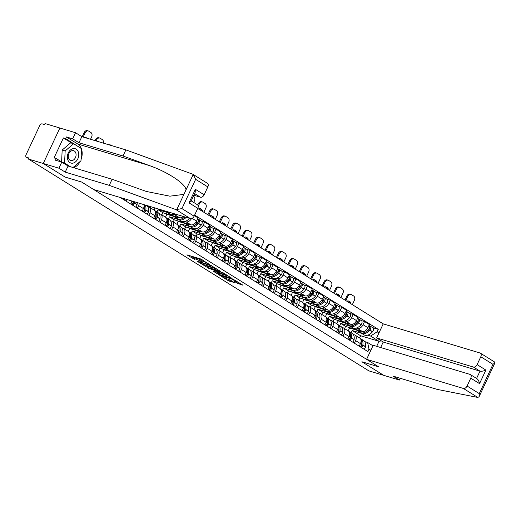 <?xml version="1.0" encoding="UTF-8"?>
<svg xmlns="http://www.w3.org/2000/svg" width="521" height="521" viewBox="0 0 521 521"><rect width="100%" height="100%" fill="white"/><g stroke="black" fill="none" stroke-linecap="round" stroke-linejoin="round"><path stroke-width="0.78" d="M209.475 264.447L200.396 258.865L186.909 254.867L194.874 259.569A3.621 0.475 -154.9 0 1 193.936 258.742A3.621 0.475 -154.9 0 1 194.919 258.846L196.013 259.178A3.621 0.475 -154.9 0 1 200.657 261.314L202.662 262.395L201.686 261.62A3.621 0.475 -154.9 0 1 200.748 260.793A3.621 0.475 -154.9 0 1 201.731 260.897L202.825 261.223A3.621 0.475 -154.9 0 1 207.469 263.359L209.475 264.447M237.543 283.404L242.994 285.215L232.776 279.009L219.282 275.01L228.055 280.545L234.281 282.59L230.36 280.077L226.694 278.742A3.028 0.397 -154.9 0 1 223.626 277.426A3.028 0.397 -154.9 0 1 222.031 276.26A3.028 0.397 -154.9 0 1 222.845 276.351L231.526 278.963A3.028 0.397 -154.9 0 1 234.587 280.278A3.028 0.397 -154.9 0 1 236.189 281.438A3.028 0.397 -154.9 0 1 235.375 281.353L233.616 280.884L237.543 283.404L238.025 282.369L239.751 283.118M193.063 174.379L207.423 183.314A3.458 2.292 121.9 0 1 207.833 186.922L195.642 179.335L193.219 174.483L192.601 174.151L125.867 149.898L81.836 136.652L75.538 132.731L59.869 128.016L43.25 163.49L65.073 177.068L81.712 182.076L378.533 366.764L361.893 361.756L383.71 375.335L368.861 370.867L28.401 159.022L28.889 157.993L26.571 157.296L28.616 158.566M28.603 158.599L26.324 157.186A2.305 1.53 -58.1 0 1 26.05 154.776L39.759 125.509A2.305 1.53 -58.1 0 1 42.221 123.887L44.532 124.584L45.021 123.549L59.869 128.016L43.25 163.49L28.401 159.022M220.337 271.278L210.425 265.104L196.931 261.106L207.156 267.306L220.422 271.096M223.047 272.724L231.819 278.26L218.332 274.261L212.959 271.076L218.918 272.75L216.215 270.992L207.977 268.002L223.047 272.724M473.413 367.051A3.458 2.292 -58.1 0 0 477.106 364.622L485.891 370.086C483.547 371.089 481.586 371.447 480.004 371.147L473.413 367.051L376.624 337.927L383.215 323.867L197.746 208.459M126.72 199.452L125.965 201.06M130.797 204.069L132.008 201.49A5.301 3.517 -58.1 0 0 132.178 201.093M139.244 203.216A5.301 3.517 121.9 0 1 138.599 205.593L137.388 208.172M142.22 211.174L143.431 208.595A5.301 3.517 -58.1 0 0 143.92 204.629M147.664 206.563L148.817 206.909A5.301 3.517 121.9 0 1 149.384 207.163A5.301 3.517 121.9 0 1 150.015 212.698L148.811 215.277M153.643 218.286L154.848 215.707A5.301 3.517 -58.1 0 0 154.216 210.171L149.384 207.163M159.087 213.669L160.234 214.014A5.301 3.517 121.9 0 1 160.807 214.274A5.301 3.517 121.9 0 1 161.438 219.803L160.234 222.382M165.066 225.391L166.271 222.812A5.301 3.517 -58.1 0 0 165.639 217.277L160.807 214.274M150.406 207.801L150.908 206.726M170.504 220.774L171.656 221.119A5.301 3.517 121.9 0 1 172.23 221.379A5.301 3.517 121.9 0 1 172.861 226.915L171.656 229.494M167.456 212.542L158.019 209.702L156.964 211.962M176.834 214.528A5.301 3.517 121.9 0 1 174.659 214.711L173.48 214.352M176.489 232.496L177.694 229.917A5.301 3.517 -58.1 0 0 177.062 224.388L172.23 221.379M161.823 214.906L162.852 212.711L179.491 217.713A5.301 3.517 -58.1 0 0 183.32 216.475M181.927 227.885L183.079 228.231A5.301 3.517 121.9 0 1 183.653 228.485A5.301 3.517 121.9 0 1 184.284 234.02L183.073 236.599M178.879 219.647L169.442 216.808L168.381 219.074M191.468 218.625A5.301 3.517 121.9 0 1 186.082 221.816L184.903 221.458M187.905 239.608L189.116 237.029A5.301 3.517 -58.1 0 0 188.485 231.493L183.653 228.485M173.246 222.011L174.275 219.816L190.914 224.825A5.301 3.517 -58.1 0 0 196.58 221.099L198.058 217.941L194.379 215.655M193.35 234.991L194.502 235.336A5.301 3.517 121.9 0 1 195.075 235.596A5.301 3.517 121.9 0 1 195.707 241.125L194.496 243.704M190.302 226.759L180.865 223.919L179.804 226.179M201.36 221.054L204.642 222.044L203.164 225.196A5.301 3.517 121.9 0 1 197.505 228.921L196.326 228.569M199.328 246.713L200.539 244.134A5.301 3.517 -58.1 0 0 199.908 238.598L195.075 235.596M184.668 229.116L185.697 226.922L202.337 231.93A5.301 3.517 -58.1 0 0 207.996 228.205L209.475 225.052L204.642 222.044M204.773 242.096L205.925 242.441A5.301 3.517 121.9 0 1 206.492 242.701A5.301 3.517 121.9 0 1 207.13 248.23L205.919 250.809M201.725 233.864L192.288 231.024L191.227 233.284M212.783 228.165L216.065 229.149L214.587 232.307A5.301 3.517 121.9 0 1 208.928 236.033L207.742 235.674M210.751 253.818L211.962 251.239A5.301 3.517 -58.1 0 0 211.324 245.71L206.492 242.701M196.091 236.228L197.12 234.033L213.76 239.035A5.301 3.517 -58.1 0 0 219.419 235.31L220.897 232.158L216.065 229.149M216.195 249.201L217.348 249.552A5.301 3.517 121.9 0 1 217.915 249.806A5.301 3.517 121.9 0 1 218.546 255.342L217.342 257.921M213.148 240.969L203.711 238.13L202.649 240.389M224.206 235.271L227.488 236.26L226.01 239.413A5.301 3.517 121.9 0 1 220.35 243.138L219.165 242.779M222.174 260.923L223.379 258.344A5.301 3.517 -58.1 0 0 222.747 252.815L217.915 249.806M207.514 243.333L208.543 241.138L225.183 246.146A5.301 3.517 -58.1 0 0 230.842 242.421L232.32 239.263L227.488 236.26M227.618 256.312L228.765 256.658A5.301 3.517 121.9 0 1 229.338 256.912A5.301 3.517 121.9 0 1 229.969 262.447L228.765 265.026M224.564 248.074L215.127 245.235L214.072 247.501M235.629 242.376L238.911 243.366L237.433 246.518A5.301 3.517 121.9 0 1 231.773 250.243L230.588 249.891M233.597 268.035L234.802 265.456A5.301 3.517 -58.1 0 0 234.17 259.92L229.338 256.912M218.931 250.438L219.96 248.243L236.606 253.252A5.301 3.517 -58.1 0 0 242.265 249.526L243.743 246.374L238.911 243.366M239.035 263.418L240.188 263.763A5.301 3.517 121.9 0 1 240.761 264.023A5.301 3.517 121.9 0 1 241.392 269.552L240.188 272.131M235.987 255.186L226.55 252.346L225.495 254.606M247.045 249.481L250.334 250.471L248.856 253.629A5.301 3.517 121.9 0 1 243.19 257.348L242.011 256.996M245.02 275.14L246.225 272.561A5.301 3.517 -58.1 0 0 245.593 267.026L240.761 264.023M230.354 257.55L231.383 255.349L248.022 260.357A5.301 3.517 -58.1 0 0 253.688 256.632L255.166 253.48L250.334 250.471M250.458 270.523L251.61 270.868A5.301 3.517 121.9 0 1 252.184 271.128A5.301 3.517 121.9 0 1 252.815 276.664L251.604 279.243M247.41 262.291L237.973 259.451L236.912 261.711M258.468 256.592L261.75 257.576L260.279 260.734A5.301 3.517 121.9 0 1 254.613 264.46L253.434 264.101M256.436 282.245L257.648 279.666A5.301 3.517 -58.1 0 0 257.016 274.137L252.184 271.128M241.777 264.655L242.806 262.46L259.445 267.462A5.301 3.517 -58.1 0 0 265.111 263.743L266.583 260.585L261.75 257.576M261.881 277.634L263.033 277.98A5.301 3.517 121.9 0 1 263.606 278.234A5.301 3.517 121.9 0 1 264.238 283.769L263.027 286.348M258.833 269.396L249.396 266.557L248.335 268.823M269.891 263.698L273.173 264.688L271.695 267.84A5.301 3.517 121.9 0 1 266.036 271.565L264.857 271.207M267.859 289.35L269.07 286.771A5.301 3.517 -58.1 0 0 268.439 281.242L263.606 278.234M253.199 271.76L254.228 269.565L270.868 274.574A5.301 3.517 -58.1 0 0 276.527 270.848L278.006 267.69L273.173 264.688M273.304 284.74L274.456 285.085A5.301 3.517 121.9 0 1 275.023 285.339A5.301 3.517 121.9 0 1 275.661 290.874L274.45 293.453M270.256 276.508L260.819 273.668L259.758 275.928M281.314 270.803L284.596 271.793L283.118 274.945A5.301 3.517 121.9 0 1 277.459 278.67L276.273 278.318M279.282 296.462L280.493 293.883A5.301 3.517 -58.1 0 0 279.855 288.347L275.023 285.339M264.622 278.865L265.651 276.671L282.291 281.679A5.301 3.517 -58.1 0 0 287.95 277.954L289.429 274.801L284.596 271.793M284.726 291.845L285.879 292.19A5.301 3.517 121.9 0 1 286.446 292.45A5.301 3.517 121.9 0 1 287.078 297.979L285.873 300.558M281.679 283.613L272.242 280.773L271.18 283.033M292.737 277.914L296.019 278.898L294.541 282.056A5.301 3.517 121.9 0 1 288.881 285.782L287.696 285.423M290.705 303.567L291.91 300.988A5.301 3.517 -58.1 0 0 291.278 295.453L286.446 292.45M276.045 285.977L277.074 283.782L293.714 288.784A5.301 3.517 -58.1 0 0 299.373 285.059L300.851 281.907L296.019 278.898M296.149 298.95L297.296 299.301A5.301 3.517 121.9 0 1 297.869 299.555A5.301 3.517 121.9 0 1 298.5 305.091L297.296 307.67M293.095 290.718L283.658 287.879L282.603 290.138M304.16 285.02L307.442 286.009L305.964 289.162A5.301 3.517 121.9 0 1 300.304 292.887L299.119 292.528M302.128 310.672L303.333 308.093A5.301 3.517 -58.1 0 0 302.701 302.564L297.869 299.555M287.462 293.082L288.491 290.887L305.137 295.895A5.301 3.517 -58.1 0 0 310.796 292.17L312.274 289.012L307.442 286.009M307.566 306.061L308.719 306.407A5.301 3.517 121.9 0 1 309.292 306.661A5.301 3.517 121.9 0 1 309.923 312.196L308.719 314.775M304.518 297.823L295.081 294.984L294.026 297.25M315.576 292.125L318.865 293.115L317.387 296.267A5.301 3.517 121.9 0 1 311.721 299.992L310.542 299.64M313.551 317.784L314.756 315.205A5.301 3.517 -58.1 0 0 314.124 309.669L309.292 306.661M298.885 300.187L299.914 297.992L316.553 303.001A5.301 3.517 -58.1 0 0 322.219 299.275L323.697 296.123L318.865 293.115M318.989 313.167L320.141 313.512A5.301 3.517 121.9 0 1 320.715 313.772A5.301 3.517 121.9 0 1 321.346 319.301L320.135 321.88M315.941 304.935L306.504 302.095L305.443 304.355M326.999 299.23L330.281 300.22L328.81 303.372A5.301 3.517 121.9 0 1 323.144 307.097L321.965 306.745M324.967 324.889L326.179 322.31A5.301 3.517 -58.1 0 0 325.547 316.775L320.715 313.772M310.308 307.299L311.337 305.098L327.976 310.106A5.301 3.517 -58.1 0 0 333.642 306.381L335.114 303.229L330.281 300.22M330.412 320.272L331.564 320.617A5.301 3.517 121.9 0 1 332.137 320.877A5.301 3.517 121.9 0 1 332.769 326.406L331.558 328.985M327.364 312.04L317.927 309.2L316.866 311.46M338.422 306.341L341.704 307.325L340.226 310.483A5.301 3.517 121.9 0 1 334.567 314.209L333.388 313.85M336.39 331.994L337.601 329.415A5.301 3.517 -58.1 0 0 336.97 323.886L332.137 320.877M321.731 314.404L322.76 312.209L339.399 317.211A5.301 3.517 -58.1 0 0 345.058 313.486L346.537 310.334L341.704 307.325M341.835 327.377L342.987 327.729A5.301 3.517 121.9 0 1 343.554 327.983A5.301 3.517 121.9 0 1 344.192 333.518L342.981 336.097M338.787 319.145L329.35 316.306L328.289 318.572M349.845 313.447L353.127 314.437L351.649 317.589A5.301 3.517 121.9 0 1 345.99 321.314L344.804 320.956M347.813 339.099L349.024 336.52A5.301 3.517 -58.1 0 0 348.386 330.991L343.554 327.983M333.153 321.509L334.182 319.314L350.822 324.322A5.301 3.517 -58.1 0 0 356.481 320.597L357.96 317.439L353.127 314.437M353.258 334.489L354.404 334.834A5.301 3.517 121.9 0 1 354.977 335.088A5.301 3.517 121.9 0 1 355.609 340.623L354.404 343.202M350.21 326.25L340.767 323.417L339.712 325.677M361.268 320.552L364.55 321.542L363.072 324.694A5.301 3.517 121.9 0 1 357.413 328.419L356.227 328.067M359.236 346.211L360.441 343.632A5.301 3.517 -58.1 0 0 359.809 338.096L354.977 335.088M344.576 328.614L345.599 326.42L362.245 331.428A5.301 3.517 -58.1 0 0 367.904 327.702L369.382 324.55L364.55 321.542M345.599 326.42L340.767 323.417M334.182 319.314L329.35 316.306M322.76 312.209L317.927 309.2M311.337 305.098L306.504 302.095M299.914 297.992L295.081 294.984M288.491 290.887L283.658 287.879M277.074 283.782L272.242 280.773M265.651 276.671L260.819 273.668M254.228 269.565L249.396 266.557M242.806 262.46L237.973 259.451M231.383 255.349L226.55 252.346M219.96 248.243L215.127 245.235M208.543 241.138L203.711 238.13M197.12 234.033L192.288 231.024M185.697 226.922L180.865 223.919M174.275 219.816L169.442 216.808M162.852 212.711L158.019 209.702M376.69 346.328L379.041 341.307L370.626 336.065L377.145 331.773L378.285 329.344L194.646 215.082M377.145 331.773L378.975 332.912M370.835 350.288L369.005 349.148L367.618 342.479L372.945 345.794M120.247 197.505L367.872 351.584L369.005 349.148M359.581 337.953L360.61 335.758L379.041 341.307L381.379 340.884M364.68 341.594L367.618 342.479M370.626 336.065L367.65 335.172M361.626 333.362L352.189 330.522L351.134 332.782M360.61 335.758L352.189 330.522M372.691 327.663L378.285 329.344M200.748 260.793L201.236 259.758A3.621 0.475 -154.9 0 1 202.213 259.862L202.526 259.953M201.021 260.207A3.621 0.475 -154.9 0 0 196.502 258.142L196.013 259.178M193.936 258.742L194.424 257.706A3.621 0.475 -154.9 0 1 195.401 257.81L196.502 258.142M190.634 255.928L194.216 258.155M205.515 265.189L207.638 266.277L217.4 269.214M211.637 265.957L199.048 262.004L200.084 262.812A3.621 0.475 -154.9 0 0 204.727 264.948L212.64 267.332A3.621 0.475 -154.9 0 0 213.617 267.436A3.621 0.475 -154.9 0 0 212.679 266.602L211.76 265.703M228.576 276.163L218.813 273.225L218.332 274.261M216.69 272.138L218.813 273.225M224.16 274.385A3.028 0.397 -154.9 0 0 224.974 274.476A3.028 0.397 -154.9 0 0 223.379 273.31A3.028 0.397 -154.9 0 0 220.318 271.995L217.244 271.304L221.099 273.466L224.16 274.385M236.267 281.275L238.025 282.369M227.866 279.093L231.037 280.493M90.543 139.27L91.624 136.951A3.458 2.546 106.7 0 0 90.882 132.484L88.759 131.162A3.458 2.546 106.7 0 0 88.303 130.953A3.458 2.546 106.7 0 0 85.112 132.901L84.141 132.608L82.194 136.756M83.165 137.049L85.112 132.901M86.317 138A7.144 5.262 106.7 0 0 85.477 137.485M84.141 132.608A3.458 2.546 -73.3 0 1 87.333 130.66L88.303 130.953M84.949 137.583L85.014 137.44A7.144 5.262 106.7 0 1 85.972 137.603A7.144 5.262 106.7 0 1 87.287 138.286M175.981 209.624L181.933 208.602L194.125 216.189A3.458 2.292 121.9 0 1 190.432 218.618L175.981 209.624L109.247 185.372L65.223 172.125L58.925 168.205L43.25 163.49L64.995 177.023L81.641 182.031L93.643 189.501L190.432 218.618M71.898 143.216L63.399 137.928L54.047 157.889L56.288 158.566L55.513 160.221L61.784 162.103L68.075 166.023L112.106 179.27L146.401 191.474L169.859 196.176L183.9 194.385L186.01 189.878C185.945 183.965 167.501 171.793 148.934 165.424L123.008 156L78.977 142.754L72.679 138.833L66.414 136.951L77.766 144.011A12.96 9.547 -73.3 0 1 81.309 148.511M112.106 179.27L109.247 185.372M61.784 162.103L58.925 168.205M68.075 166.023L65.223 172.125M207.833 186.922L204.154 194.782A3.458 2.292 121.9 0 1 200.461 197.212L194.633 193.584M193.864 195.225L200.461 197.212M63.399 137.928L65.639 138.606L66.414 136.951M75.538 132.731L72.679 138.833M81.836 136.652L78.977 142.754M125.867 149.898L123.008 156M186.01 189.878L193.219 174.483L192.601 174.151M191.214 200.878L197.394 204.72A3.458 2.292 121.9 0 1 197.804 208.328L194.125 216.189M81.517 149.11A12.96 9.547 -73.3 0 1 81.016 159.673M80.234 161.406A12.96 9.547 -73.3 0 1 73.754 167.729M56.288 158.566L68.459 166.14M81.061 148.361L65.639 138.606M80.566 148.055L81.068 148.205M197.804 208.328L189.019 202.864L190.992 201.347L195.18 192.412L195.368 189.312L204.154 194.782M494.455 361.978L494.95 362.831L492.977 364.342L480.785 356.761A3.458 2.292 -58.1 0 0 480.375 353.147A3.458 2.292 -58.1 0 0 480.004 352.984L383.215 323.867M366.595 359.34L463.384 388.458A3.458 2.292 -58.1 0 0 467.077 386.028L470.756 378.168A3.458 2.292 -58.1 0 0 470.346 374.56A3.458 2.292 -58.1 0 0 469.975 374.391L373.186 345.273L366.595 359.34L378.604 366.81L361.971 361.782M467.077 386.028L479.268 393.615L479.079 396.709L477.835 397.451L437.112 389.376L393.081 376.129L399.379 380.05L400.213 378.279M399.379 380.05L383.71 375.335L361.965 361.802M477.106 364.622L480.785 356.761M476.585 378.441L480.004 371.147L383.215 342.03L380.649 347.52M383.215 342.03L376.624 337.927M476.565 378.493C477.959 379.184 478.955 380.897 479.548 383.632L470.756 378.168M68.297 152.907A7.489 5.516 106.7 0 0 69.912 162.591A7.489 5.516 106.7 0 0 77.818 158.833A7.489 5.516 106.7 0 0 76.209 149.149A7.489 5.516 106.7 0 0 68.297 152.907M68.915 153.578A5.125 3.777 106.7 0 0 70.7 160.514A5.125 3.777 106.7 0 0 75.434 157.629A5.125 3.777 106.7 0 0 73.65 150.693A5.125 3.777 106.7 0 0 68.915 153.578M61.608 161.875L62.168 150.055L70.654 142.839L73.637 143.737L81.543 148.661L80.963 160.787L73.044 167.521M70.452 166.74L64.578 163.08L65.151 150.953L73.637 143.737M62.585 162.48L64.578 163.08M62.168 150.055L65.151 150.953M96.092 140.937L96.535 140.006L95.564 139.713L95.128 140.644M95.564 139.713A3.458 2.546 -73.3 0 1 98.756 137.772L99.726 138.058A3.458 2.546 106.7 0 0 96.535 140.006M103.373 143.125A3.458 2.546 106.7 0 0 102.305 139.589L100.182 138.267A3.458 2.546 106.7 0 0 99.726 138.058M121.549 198.312A2.911 1.928 -58.1 0 0 121.881 197.993M124.219 199.973A2.911 1.928 -58.1 0 0 125.086 198.957M109.123 144.858A3.458 2.546 -73.3 0 1 110.178 144.877L111.149 145.17A3.458 2.546 106.7 0 0 110.094 145.151M112.315 145.821L111.605 145.379A3.458 2.546 106.7 0 0 111.149 145.17M133.33 201.438A8.759 5.809 121.9 0 1 133.239 202.102L133.213 202.252A2.911 1.928 121.9 0 1 131.8 204.688M132.966 205.417A2.911 1.928 -58.1 0 0 134.385 202.982L134.411 202.832A8.759 5.809 -58.1 0 0 134.529 201.803M135.642 207.084A2.911 1.928 -58.1 0 0 137.056 204.642L137.082 204.493A8.759 5.809 -58.1 0 0 137.212 202.61M133.383 201.458A7.261 4.813 121.9 0 1 133.278 203.053L133.252 203.203A1.413 0.938 121.9 0 1 131.82 204.707M144.135 204.688A8.759 5.809 121.9 0 1 144.662 209.208L144.636 209.357A2.911 1.928 121.9 0 1 143.216 211.8M144.389 212.529A2.911 1.928 -58.1 0 0 145.808 210.087L145.828 209.937A8.759 5.809 -58.1 0 0 145.033 204.961M147.065 214.19A2.911 1.928 -58.1 0 0 148.478 211.754L148.505 211.604A8.759 5.809 -58.1 0 0 146.505 205.456L146.336 205.352M144.779 208.205A7.261 4.813 121.9 0 1 144.695 210.158L144.669 210.308A1.413 0.938 121.9 0 1 143.242 211.813M155.011 210.979A8.759 5.809 121.9 0 1 156.079 216.319L156.053 216.469A2.911 1.928 121.9 0 1 154.639 218.905M155.812 219.634A2.911 1.928 -58.1 0 0 157.225 217.198L157.251 217.042A8.759 5.809 -58.1 0 0 155.251 210.901A8.759 5.809 -58.1 0 0 154.77 210.647M158.482 221.295A2.911 1.928 -58.1 0 0 159.901 218.859L159.927 218.709A8.759 5.809 -58.1 0 0 157.928 212.561L155.251 210.901M156.196 215.316A7.261 4.813 121.9 0 1 156.118 217.264L156.092 217.413A1.413 0.938 121.9 0 1 154.665 218.918M166.512 211.878A8.759 5.809 -58.1 0 0 167.065 212.294L169.735 213.962A8.759 5.809 -58.1 0 0 170.68 214.385A8.759 5.809 -58.1 0 0 174.711 213.89M167.065 212.294A8.759 5.809 -58.1 0 0 168.009 212.724A8.759 5.809 -58.1 0 0 170.764 212.705M168.85 212.125A8.759 5.809 121.9 0 1 166.837 211.995A8.759 5.809 121.9 0 1 165.893 211.565L164.857 210.927M166.433 218.091A8.759 5.809 121.9 0 1 167.501 223.424L167.475 223.574A2.911 1.928 121.9 0 1 166.062 226.01M167.234 226.739A2.911 1.928 -58.1 0 0 168.648 224.304L168.674 224.154A8.759 5.809 -58.1 0 0 166.674 218.006A8.759 5.809 -58.1 0 0 166.192 217.752M169.905 228.406A2.911 1.928 -58.1 0 0 171.324 225.964L171.344 225.814A8.759 5.809 -58.1 0 0 169.345 219.673L166.674 218.006M154.053 210.074L155.037 207.97M167.619 222.421A7.261 4.813 121.9 0 1 167.541 224.375L167.515 224.525A1.413 0.938 121.9 0 1 166.088 226.029M185.053 217.003A7.261 4.813 121.9 0 1 182.864 218.306M177.935 218.989A8.759 5.809 -58.1 0 0 178.488 219.406L181.158 221.067A8.759 5.809 -58.1 0 0 182.103 221.49A8.759 5.809 -58.1 0 0 189.507 218.338M178.488 219.406A8.759 5.809 -58.1 0 0 179.432 219.829A8.759 5.809 -58.1 0 0 186.212 217.348M184.74 216.905A8.759 5.809 121.9 0 1 178.26 219.1A8.759 5.809 121.9 0 1 177.316 218.677L174.639 217.01A8.759 5.809 -58.1 0 0 175.584 217.439A8.759 5.809 -58.1 0 0 178.423 217.394M173.48 215.909A8.759 5.809 -58.1 0 0 174.639 217.01M177.856 225.196A8.759 5.809 121.9 0 1 178.924 230.529L178.898 230.679A2.911 1.928 121.9 0 1 177.485 233.121M178.657 233.851A2.911 1.928 -58.1 0 0 180.071 231.409L180.097 231.259A8.759 5.809 -58.1 0 0 178.097 225.118A8.759 5.809 -58.1 0 0 177.609 224.857M181.328 235.512A2.911 1.928 -58.1 0 0 182.741 233.069L182.767 232.92A8.759 5.809 -58.1 0 0 180.767 226.778L178.097 225.118M165.476 217.179L166.824 214.3L165.593 213.532M166.824 214.3L173.923 216.436M179.042 229.527A7.261 4.813 121.9 0 1 178.964 231.48L178.937 231.63A1.413 0.938 121.9 0 1 177.511 233.134M198.247 220.995A1.413 0.938 121.9 0 1 197.895 222.649L197.791 222.78A7.261 4.813 121.9 0 1 194.281 225.411M189.351 226.094A8.759 5.809 -58.1 0 0 189.905 226.511L192.581 228.172A8.759 5.809 -58.1 0 0 193.525 228.602A8.759 5.809 -58.1 0 0 201.132 225.202L201.236 225.079A2.911 1.928 -58.1 0 0 201.471 221.125L198.801 219.458A2.911 1.928 -58.1 0 0 198.481 219.321L198.078 219.198M189.905 226.511A8.759 5.809 -58.1 0 0 190.849 226.935A8.759 5.809 -58.1 0 0 198.462 223.542L198.566 223.418A2.911 1.928 -58.1 0 0 198.801 219.458M197.674 218.761A2.911 1.928 121.9 0 1 197.394 222.688L197.29 222.812A8.759 5.809 121.9 0 1 189.677 226.205A8.759 5.809 121.9 0 1 188.732 225.782L186.062 224.121A8.759 5.809 -58.1 0 0 187.006 224.544A8.759 5.809 -58.1 0 0 189.846 224.499M184.903 223.014A8.759 5.809 -58.1 0 0 186.062 224.121M189.279 232.301A8.759 5.809 121.9 0 1 190.347 237.635L190.321 237.784A2.911 1.928 121.9 0 1 188.908 240.227M190.08 240.956A2.911 1.928 -58.1 0 0 191.494 238.514L191.52 238.364A8.759 5.809 -58.1 0 0 189.52 232.223A8.759 5.809 -58.1 0 0 189.032 231.969M192.75 242.617A2.911 1.928 -58.1 0 0 194.164 240.181L194.19 240.031A8.759 5.809 -58.1 0 0 192.19 233.883L189.52 232.223M176.899 224.284L178.247 221.405L177.016 220.644M178.247 221.405L185.346 223.542M190.465 236.638A7.261 4.813 121.9 0 1 190.386 238.585L190.36 238.735A1.413 0.938 121.9 0 1 188.934 240.24M209.67 228.1A1.413 0.938 121.9 0 1 209.318 229.761L209.214 229.885A7.261 4.813 121.9 0 1 205.704 232.516M200.774 233.2A8.759 5.809 -58.1 0 0 201.327 233.616L204.004 235.277A8.759 5.809 -58.1 0 0 204.948 235.707A8.759 5.809 -58.1 0 0 212.555 232.314L212.659 232.184A2.911 1.928 -58.1 0 0 212.894 228.231L210.217 226.57A2.911 1.928 -58.1 0 0 209.904 226.427L209.494 226.303M201.327 233.616A8.759 5.809 -58.1 0 0 202.272 234.04A8.759 5.809 -58.1 0 0 209.885 230.647L209.989 230.523A2.911 1.928 -58.1 0 0 210.217 226.57M209.09 225.867A2.911 1.928 121.9 0 1 208.817 229.794L208.713 229.917A8.759 5.809 121.9 0 1 201.099 233.317A8.759 5.809 121.9 0 1 200.155 232.887L197.485 231.226A8.759 5.809 -58.1 0 0 198.429 231.65A8.759 5.809 -58.1 0 0 201.269 231.611M196.326 230.119A8.759 5.809 -58.1 0 0 197.485 231.226M200.702 239.406A8.759 5.809 121.9 0 1 201.77 244.746L201.744 244.896A2.911 1.928 121.9 0 1 200.331 247.332M201.497 248.061A2.911 1.928 -58.1 0 0 202.916 245.625L202.943 245.476A8.759 5.809 -58.1 0 0 200.943 239.328A8.759 5.809 -58.1 0 0 200.455 239.074M204.173 249.722A2.911 1.928 -58.1 0 0 205.587 247.286L205.613 247.136A8.759 5.809 -58.1 0 0 203.613 240.995L200.943 239.328M188.322 231.389L189.67 228.511L188.439 227.749M189.67 228.511L196.762 230.647M201.887 243.743A7.261 4.813 121.9 0 1 201.809 245.697L201.783 245.847A1.413 0.938 121.9 0 1 200.351 247.351M193.714 202.428L194.424 200.917A3.458 2.546 106.7 0 0 193.682 196.443L193.376 196.261M221.086 235.212A1.413 0.938 121.9 0 1 220.735 236.866L220.63 236.99A7.261 4.813 121.9 0 1 217.127 239.621M212.197 240.305A8.759 5.809 -58.1 0 0 212.75 240.722L215.42 242.389A8.759 5.809 -58.1 0 0 216.365 242.812A8.759 5.809 -58.1 0 0 223.978 239.419L224.082 239.295A2.911 1.928 -58.1 0 0 224.317 235.336L221.64 233.675A2.911 1.928 -58.1 0 0 221.327 233.532L220.917 233.408M212.75 240.722A8.759 5.809 -58.1 0 0 213.695 241.151A8.759 5.809 -58.1 0 0 221.308 237.758L221.412 237.628A2.911 1.928 -58.1 0 0 221.64 233.675M220.513 232.978A2.911 1.928 121.9 0 1 220.24 236.899L220.136 237.029A8.759 5.809 121.9 0 1 212.522 240.422A8.759 5.809 121.9 0 1 211.578 239.999L208.908 238.331A8.759 5.809 -58.1 0 0 209.852 238.755A8.759 5.809 -58.1 0 0 212.692 238.716M207.749 237.231A8.759 5.809 -58.1 0 0 208.908 238.331M212.119 246.518A8.759 5.809 121.9 0 1 213.193 251.851L213.167 252.001A2.911 1.928 121.9 0 1 211.747 254.437M212.92 255.166A2.911 1.928 -58.1 0 0 214.333 252.731L214.359 252.581A8.759 5.809 -58.1 0 0 212.36 246.433A8.759 5.809 -58.1 0 0 211.878 246.179M215.596 256.833A2.911 1.928 -58.1 0 0 217.01 254.391L217.036 254.241A8.759 5.809 -58.1 0 0 215.036 248.1L212.36 246.433M199.745 238.501L201.093 235.622L199.862 234.854M201.093 235.622L208.185 237.758M213.31 250.848A7.261 4.813 121.9 0 1 213.226 252.802L213.2 252.952A1.413 0.938 121.9 0 1 211.773 254.456M203.861 212.262L205.847 208.022A3.458 2.546 106.7 0 0 205.105 203.555L202.982 202.233A3.458 2.546 106.7 0 0 202.519 202.024A3.458 2.546 106.7 0 0 199.328 203.965L198.358 203.678L197.733 205.007M198.227 206.316L199.328 203.965M201.425 210.751L201.634 210.308A7.144 5.262 106.7 0 0 199.693 208.556M198.358 203.678A3.458 2.546 -73.3 0 1 201.549 201.731L202.519 202.024M198.918 209.188L199.237 208.511A7.144 5.262 106.7 0 1 200.188 208.667A7.144 5.262 106.7 0 1 202.604 210.601L201.634 210.308M202.285 211.285L202.604 210.601M232.509 242.317A1.413 0.938 121.9 0 1 232.158 243.971L232.053 244.102A7.261 4.813 121.9 0 1 228.55 246.733M223.62 247.416A8.759 5.809 -58.1 0 0 224.173 247.833L226.843 249.494A8.759 5.809 -58.1 0 0 227.788 249.917A8.759 5.809 -58.1 0 0 235.401 246.524L235.505 246.4A2.911 1.928 -58.1 0 0 235.733 242.447L233.063 240.78A2.911 1.928 -58.1 0 0 232.75 240.643L232.34 240.52M224.173 247.833A8.759 5.809 -58.1 0 0 225.118 248.256A8.759 5.809 -58.1 0 0 232.731 244.863L232.828 244.733A2.911 1.928 -58.1 0 0 233.063 240.78M231.936 240.083A2.911 1.928 121.9 0 1 231.663 244.01L231.558 244.134A8.759 5.809 121.9 0 1 223.945 247.527A8.759 5.809 121.9 0 1 223.001 247.104L220.331 245.437A8.759 5.809 -58.1 0 0 221.275 245.866A8.759 5.809 -58.1 0 0 224.115 245.821M219.172 244.336A8.759 5.809 -58.1 0 0 220.331 245.437M223.542 253.623A8.759 5.809 121.9 0 1 224.61 258.957L224.584 259.106A2.911 1.928 121.9 0 1 223.17 261.549M224.343 262.278A2.911 1.928 -58.1 0 0 225.756 259.836L225.782 259.686A8.759 5.809 -58.1 0 0 223.783 253.545A8.759 5.809 -58.1 0 0 223.301 253.284M227.013 263.939A2.911 1.928 -58.1 0 0 228.432 261.503L228.459 261.353A8.759 5.809 -58.1 0 0 226.459 255.205L223.783 253.545M211.161 245.606L212.509 242.727L211.285 241.965M212.509 242.727L219.608 244.863M224.727 257.954A7.261 4.813 121.9 0 1 224.649 259.907L224.623 260.057A1.413 0.938 121.9 0 1 223.196 261.562M215.284 219.367L217.27 215.127A3.458 2.546 106.7 0 0 216.521 210.66L214.398 209.338A3.458 2.546 106.7 0 0 213.942 209.129A3.458 2.546 106.7 0 0 210.751 211.077L209.781 210.784L207.905 214.782M208.765 215.316L210.751 211.077M212.848 217.856L213.056 217.42A7.144 5.262 106.7 0 0 211.116 215.661M209.781 210.784A3.458 2.546 -73.3 0 1 212.972 208.836L213.942 209.129M210.341 216.293L210.66 215.616A7.144 5.262 106.7 0 1 211.611 215.779A7.144 5.262 106.7 0 1 214.027 217.713L213.056 217.42M213.708 218.39L214.027 217.713M243.932 249.422A1.413 0.938 121.9 0 1 243.581 251.076L243.476 251.207A7.261 4.813 121.9 0 1 239.973 253.838M235.043 254.522A8.759 5.809 -58.1 0 0 235.596 254.938L238.266 256.599A8.759 5.809 -58.1 0 0 239.211 257.029A8.759 5.809 -58.1 0 0 246.824 253.629L246.928 253.506A2.911 1.928 -58.1 0 0 247.156 249.552L244.486 247.892A2.911 1.928 -58.1 0 0 244.173 247.749L243.763 247.625M235.596 254.938A8.759 5.809 -58.1 0 0 236.541 255.362A8.759 5.809 -58.1 0 0 244.147 251.969L244.251 251.845A2.911 1.928 -58.1 0 0 244.486 247.892M243.359 247.188A2.911 1.928 121.9 0 1 243.079 251.115L242.975 251.239A8.759 5.809 121.9 0 1 235.368 254.632A8.759 5.809 121.9 0 1 234.424 254.209L231.747 252.548A8.759 5.809 -58.1 0 0 232.692 252.972A8.759 5.809 -58.1 0 0 235.538 252.932M230.588 251.441A8.759 5.809 -58.1 0 0 231.747 252.548M234.964 260.728A8.759 5.809 121.9 0 1 236.033 266.068L236.006 266.218A2.911 1.928 121.9 0 1 234.593 268.654M235.766 269.383A2.911 1.928 -58.1 0 0 237.179 266.941L237.205 266.791A8.759 5.809 -58.1 0 0 235.205 260.65A8.759 5.809 -58.1 0 0 234.724 260.396M238.436 271.044A2.911 1.928 -58.1 0 0 239.849 268.608L239.875 268.458A8.759 5.809 -58.1 0 0 237.876 262.31L235.205 260.65M222.584 252.711L223.932 249.833L222.708 249.071M223.932 249.833L231.031 251.969M236.15 265.065A7.261 4.813 121.9 0 1 236.072 267.012L236.046 267.162A1.413 0.938 121.9 0 1 234.619 268.667M226.7 226.479L228.686 222.239A3.458 2.546 106.7 0 0 227.944 217.765L225.821 216.443A3.458 2.546 106.7 0 0 225.365 216.241A3.458 2.546 106.7 0 0 222.174 218.182L221.204 217.889L219.328 221.887M220.188 222.421L222.174 218.182M224.271 224.961L224.479 224.525A7.144 5.262 106.7 0 0 222.539 222.767M221.204 217.889A3.458 2.546 -73.3 0 1 224.395 215.948L225.365 216.241M221.757 223.405L222.076 222.721A7.144 5.262 106.7 0 1 223.034 222.884A7.144 5.262 106.7 0 1 225.45 224.818L224.479 224.525M225.131 225.495L225.45 224.818M255.355 256.534A1.413 0.938 121.9 0 1 255.003 258.188L254.899 258.312A7.261 4.813 121.9 0 1 251.396 260.943M246.466 261.627A8.759 5.809 -58.1 0 0 247.013 262.043L249.689 263.711A8.759 5.809 -58.1 0 0 250.634 264.134A8.759 5.809 -58.1 0 0 258.247 260.741L258.344 260.611A2.911 1.928 -58.1 0 0 258.579 256.658L255.909 254.997A2.911 1.928 -58.1 0 0 255.596 254.854L255.186 254.73M247.013 262.043A8.759 5.809 -58.1 0 0 247.957 262.473A8.759 5.809 -58.1 0 0 255.57 259.074L255.674 258.95A2.911 1.928 -58.1 0 0 255.909 254.997M254.782 254.294A2.911 1.928 121.9 0 1 254.502 258.221L254.398 258.351A8.759 5.809 121.9 0 1 246.791 261.744A8.759 5.809 121.9 0 1 245.847 261.314L243.17 259.653A8.759 5.809 -58.1 0 0 244.115 260.077A8.759 5.809 -58.1 0 0 246.954 260.038M242.011 258.546A8.759 5.809 -58.1 0 0 243.17 259.653M246.387 267.84A8.759 5.809 121.9 0 1 247.455 273.173L247.429 273.323A2.911 1.928 121.9 0 1 246.016 275.759M247.188 276.488A2.911 1.928 -58.1 0 0 248.602 274.053L248.628 273.903A8.759 5.809 -58.1 0 0 246.628 267.755A8.759 5.809 -58.1 0 0 246.14 267.501M249.859 278.155A2.911 1.928 -58.1 0 0 251.272 275.713L251.298 275.563A8.759 5.809 -58.1 0 0 249.299 269.422L246.628 267.755M234.007 259.816L235.355 256.944L234.124 256.176M235.355 256.944L242.454 259.074M247.573 272.17A7.261 4.813 121.9 0 1 247.495 274.124L247.468 274.274A1.413 0.938 121.9 0 1 246.042 275.778M238.123 233.584L240.109 229.344A3.458 2.546 106.7 0 0 239.367 224.877L237.244 223.555A3.458 2.546 106.7 0 0 236.788 223.346A3.458 2.546 106.7 0 0 233.597 225.287L232.626 224.994L230.751 228.999M231.611 229.527L233.597 225.287M235.694 232.073L235.896 231.63A7.144 5.262 106.7 0 0 233.962 229.878M232.626 224.994A3.458 2.546 -73.3 0 1 235.818 223.053L236.788 223.346M233.18 230.51L233.499 229.826A7.144 5.262 106.7 0 1 234.45 229.989A7.144 5.262 106.7 0 1 236.866 231.923L235.896 231.63M236.547 232.607L236.866 231.923M266.778 263.639A1.413 0.938 121.9 0 1 266.426 265.293L266.322 265.417A7.261 4.813 121.9 0 1 262.812 268.055M257.882 268.738A8.759 5.809 -58.1 0 0 258.436 269.155L261.112 270.816A8.759 5.809 -58.1 0 0 262.056 271.239A8.759 5.809 -58.1 0 0 269.663 267.846L269.767 267.722A2.911 1.928 -58.1 0 0 270.002 263.763L267.332 262.102A2.911 1.928 -58.1 0 0 267.012 261.959L266.609 261.842M258.436 269.155A8.759 5.809 -58.1 0 0 259.38 269.578A8.759 5.809 -58.1 0 0 266.993 266.185L267.097 266.055A2.911 1.928 -58.1 0 0 267.332 262.102M266.205 261.405A2.911 1.928 121.9 0 1 265.925 265.326L265.821 265.456A8.759 5.809 121.9 0 1 258.208 268.849A8.759 5.809 121.9 0 1 257.263 268.426L254.593 266.759A8.759 5.809 -58.1 0 0 255.537 267.188A8.759 5.809 -58.1 0 0 258.377 267.143M253.434 265.658A8.759 5.809 -58.1 0 0 254.593 266.759M257.81 274.945A8.759 5.809 121.9 0 1 258.878 280.278L258.852 280.428A2.911 1.928 121.9 0 1 257.439 282.87M258.611 283.593A2.911 1.928 -58.1 0 0 260.025 281.158L260.051 281.008A8.759 5.809 -58.1 0 0 258.051 274.867A8.759 5.809 -58.1 0 0 257.563 274.606M261.281 285.261A2.911 1.928 -58.1 0 0 262.695 282.818L262.721 282.669A8.759 5.809 -58.1 0 0 260.721 276.527L258.051 274.867M245.43 266.928L246.778 264.049L245.547 263.281M246.778 264.049L253.877 266.185M258.996 279.276A7.261 4.813 121.9 0 1 258.917 281.229L258.891 281.379A1.413 0.938 121.9 0 1 257.459 282.883M249.546 240.689L251.532 236.449A3.458 2.546 106.7 0 0 250.79 231.982L248.667 230.66A3.458 2.546 106.7 0 0 248.211 230.451A3.458 2.546 106.7 0 0 245.013 232.399L244.043 232.105L242.174 236.104M243.027 236.638L245.013 232.399M247.117 239.178L247.319 238.742A7.144 5.262 106.7 0 0 245.378 236.983M244.043 232.105A3.458 2.546 -73.3 0 1 247.241 230.158L248.211 230.451M244.603 237.615L244.922 236.938A7.144 5.262 106.7 0 1 245.873 237.094A7.144 5.262 106.7 0 1 248.289 239.028L247.319 238.742M247.97 239.712L248.289 239.028M278.201 270.744A1.413 0.938 121.9 0 1 277.849 272.398L277.745 272.529A7.261 4.813 121.9 0 1 274.235 275.16M269.305 275.843A8.759 5.809 -58.1 0 0 269.858 276.26L272.535 277.921A8.759 5.809 -58.1 0 0 273.479 278.344A8.759 5.809 -58.1 0 0 281.086 274.951L281.19 274.827A2.911 1.928 -58.1 0 0 281.425 270.874L278.748 269.207A2.911 1.928 -58.1 0 0 278.435 269.07L278.025 268.947M269.858 276.26A8.759 5.809 -58.1 0 0 270.803 276.684A8.759 5.809 -58.1 0 0 278.416 273.291L278.52 273.167A2.911 1.928 -58.1 0 0 278.748 269.207M277.621 268.51A2.911 1.928 121.9 0 1 277.348 272.437L277.244 272.561A8.759 5.809 121.9 0 1 269.631 275.954A8.759 5.809 121.9 0 1 268.686 275.531L266.016 273.87A8.759 5.809 -58.1 0 0 266.96 274.293A8.759 5.809 -58.1 0 0 269.8 274.248M264.857 272.763A8.759 5.809 -58.1 0 0 266.016 273.87M269.233 282.05A8.759 5.809 121.9 0 1 270.301 287.384L270.275 287.533A2.911 1.928 121.9 0 1 268.856 289.976M270.028 290.705A2.911 1.928 -58.1 0 0 271.448 288.263L271.474 288.113A8.759 5.809 -58.1 0 0 269.468 281.972A8.759 5.809 -58.1 0 0 268.986 281.718M272.704 292.366A2.911 1.928 -58.1 0 0 274.118 289.93L274.144 289.78A8.759 5.809 -58.1 0 0 272.144 283.632L269.468 281.972M256.853 274.033L258.201 271.154L256.97 270.392M258.201 271.154L265.293 273.291M270.419 286.387A7.261 4.813 121.9 0 1 270.334 288.334L270.314 288.484A1.413 0.938 121.9 0 1 268.882 289.989M260.969 247.801L262.955 243.554A3.458 2.546 106.7 0 0 262.213 239.087L260.09 237.765A3.458 2.546 106.7 0 0 259.627 237.556A3.458 2.546 106.7 0 0 256.436 239.504L255.466 239.211L253.597 243.209M254.45 243.743L256.436 239.504M258.54 246.283L258.742 245.847A7.144 5.262 106.7 0 0 256.801 244.089M255.466 239.211A3.458 2.546 -73.3 0 1 258.657 237.27L259.627 237.556M256.026 244.72L256.345 244.043A7.144 5.262 106.7 0 1 257.296 244.206A7.144 5.262 106.7 0 1 259.712 246.14L258.742 245.847M259.393 246.817L259.712 246.14M289.617 277.849A1.413 0.938 121.9 0 1 289.266 279.51L289.162 279.634A7.261 4.813 121.9 0 1 285.658 282.265M280.728 282.949A8.759 5.809 -58.1 0 0 281.281 283.365L283.952 285.026A8.759 5.809 -58.1 0 0 284.896 285.456A8.759 5.809 -58.1 0 0 292.509 282.063L292.613 281.933A2.911 1.928 -58.1 0 0 292.848 277.98L290.171 276.319A2.911 1.928 -58.1 0 0 289.858 276.176L289.448 276.052M281.281 283.365A8.759 5.809 -58.1 0 0 282.226 283.789A8.759 5.809 -58.1 0 0 289.839 280.396L289.943 280.272A2.911 1.928 -58.1 0 0 290.171 276.319M289.044 275.616A2.911 1.928 121.9 0 1 288.771 279.543L288.667 279.666A8.759 5.809 121.9 0 1 281.053 283.059A8.759 5.809 121.9 0 1 280.109 282.636L277.439 280.975A8.759 5.809 -58.1 0 0 278.383 281.399A8.759 5.809 -58.1 0 0 281.223 281.36M276.28 279.868A8.759 5.809 -58.1 0 0 277.439 280.975M280.65 289.155A8.759 5.809 121.9 0 1 281.718 294.495L281.698 294.645A2.911 1.928 121.9 0 1 280.278 297.081M281.451 297.81A2.911 1.928 -58.1 0 0 282.864 295.374L282.89 295.225A8.759 5.809 -58.1 0 0 280.891 289.077A8.759 5.809 -58.1 0 0 280.409 288.823M284.127 299.471A2.911 1.928 -58.1 0 0 285.541 297.035L285.567 296.885A8.759 5.809 -58.1 0 0 283.567 290.738L280.891 289.077M268.276 281.138L269.624 278.26L268.393 277.498M269.624 278.26L276.716 280.396M281.841 293.492A7.261 4.813 121.9 0 1 281.757 295.44L281.731 295.596A1.413 0.938 121.9 0 1 280.305 297.094M272.392 254.906L274.378 250.666A3.458 2.546 106.7 0 0 273.636 246.192L271.513 244.877A3.458 2.546 106.7 0 0 271.05 244.668A3.458 2.546 106.7 0 0 267.859 246.609L266.889 246.316L265.013 250.314M265.873 250.848L267.859 246.609M269.956 253.395L270.165 252.952A7.144 5.262 106.7 0 0 268.224 251.194M266.889 246.316A3.458 2.546 -73.3 0 1 270.08 244.375L271.05 244.668M267.449 251.832L267.768 251.148A7.144 5.262 106.7 0 1 268.719 251.311A7.144 5.262 106.7 0 1 271.135 253.245L270.165 252.952M270.816 253.922L271.135 253.245M301.04 284.961A1.413 0.938 121.9 0 1 300.689 286.615L300.584 286.739A7.261 4.813 121.9 0 1 297.081 289.37M292.151 290.054A8.759 5.809 -58.1 0 0 292.704 290.471L295.374 292.138A8.759 5.809 -58.1 0 0 296.319 292.561A8.759 5.809 -58.1 0 0 303.932 289.168L304.036 289.038A2.911 1.928 -58.1 0 0 304.264 285.085L301.594 283.424A2.911 1.928 -58.1 0 0 301.281 283.281L300.871 283.157M292.704 290.471A8.759 5.809 -58.1 0 0 293.649 290.9A8.759 5.809 -58.1 0 0 301.255 287.507L301.359 287.377A2.911 1.928 -58.1 0 0 301.594 283.424M300.467 282.727A2.911 1.928 121.9 0 1 300.194 286.648L300.089 286.778A8.759 5.809 121.9 0 1 292.476 290.171A8.759 5.809 121.9 0 1 291.532 289.741L288.862 288.08A8.759 5.809 -58.1 0 0 289.806 288.504A8.759 5.809 -58.1 0 0 292.646 288.465M287.703 286.98A8.759 5.809 -58.1 0 0 288.862 288.08M292.073 296.267A8.759 5.809 121.9 0 1 293.141 301.6L293.115 301.75A2.911 1.928 121.9 0 1 291.701 304.186M292.874 304.915A2.911 1.928 -58.1 0 0 294.287 302.48L294.313 302.33A8.759 5.809 -58.1 0 0 292.314 296.182A8.759 5.809 -58.1 0 0 291.832 295.928M295.544 306.582A2.911 1.928 -58.1 0 0 296.963 304.14L296.99 303.99A8.759 5.809 -58.1 0 0 294.99 297.849L292.314 296.182M279.692 288.25L281.04 285.371L279.816 284.603M281.04 285.371L288.139 287.501M293.258 300.597A7.261 4.813 121.9 0 1 293.18 302.551L293.154 302.701A1.413 0.938 121.9 0 1 291.727 304.205M283.808 262.011L285.795 257.771A3.458 2.546 106.7 0 0 285.052 253.304L282.929 251.982A3.458 2.546 106.7 0 0 282.473 251.773A3.458 2.546 106.7 0 0 279.282 253.714L278.312 253.427L276.436 257.426M277.296 257.96L279.282 253.714M281.379 260.5L281.587 260.057A7.144 5.262 106.7 0 0 279.647 258.305M278.312 253.427A3.458 2.546 -73.3 0 1 281.503 251.48L282.473 251.773M278.872 258.937L279.191 258.253A7.144 5.262 106.7 0 1 280.142 258.416A7.144 5.262 106.7 0 1 282.558 260.35L281.587 260.057M282.239 261.034L282.558 260.35M312.463 292.066A1.413 0.938 121.9 0 1 312.112 293.72L312.007 293.851A7.261 4.813 121.9 0 1 308.504 296.482M303.574 297.165A8.759 5.809 -58.1 0 0 304.127 297.582L306.797 299.243A8.759 5.809 -58.1 0 0 307.742 299.666A8.759 5.809 -58.1 0 0 315.355 296.273L315.459 296.149A2.911 1.928 -58.1 0 0 315.687 292.196L313.017 290.529A2.911 1.928 -58.1 0 0 312.704 290.392L312.294 290.269M304.127 297.582A8.759 5.809 -58.1 0 0 305.072 298.005A8.759 5.809 -58.1 0 0 312.678 294.612L312.782 294.482A2.911 1.928 -58.1 0 0 313.017 290.529M311.89 289.832A2.911 1.928 121.9 0 1 311.61 293.753L311.506 293.883A8.759 5.809 121.9 0 1 303.899 297.276A8.759 5.809 121.9 0 1 302.955 296.853L300.278 295.186A8.759 5.809 -58.1 0 0 301.223 295.615A8.759 5.809 -58.1 0 0 304.069 295.57M299.119 294.085A8.759 5.809 -58.1 0 0 300.278 295.186M303.496 303.372A8.759 5.809 121.9 0 1 304.564 308.706L304.538 308.855A2.911 1.928 121.9 0 1 303.124 311.298M304.297 312.027A2.911 1.928 -58.1 0 0 305.71 309.585L305.736 309.435A8.759 5.809 -58.1 0 0 303.736 303.294A8.759 5.809 -58.1 0 0 303.255 303.033M306.967 313.688A2.911 1.928 -58.1 0 0 308.38 311.252L308.406 311.096A8.759 5.809 -58.1 0 0 306.407 304.954L303.736 303.294M291.115 295.355L292.463 292.476L291.239 291.714M292.463 292.476L299.562 294.612M304.681 307.703A7.261 4.813 121.9 0 1 304.603 309.656L304.577 309.806A1.413 0.938 121.9 0 1 303.15 311.311M295.231 269.116L297.217 264.876A3.458 2.546 106.7 0 0 296.475 260.409L294.352 259.087A3.458 2.546 106.7 0 0 293.896 258.878A3.458 2.546 106.7 0 0 290.705 260.826L289.735 260.533L287.859 264.531M288.719 265.065L290.705 260.826M292.802 267.605L293.01 267.169A7.144 5.262 106.7 0 0 291.07 265.41M289.735 260.533A3.458 2.546 -73.3 0 1 292.926 258.585L293.896 258.878M290.288 266.042L290.607 265.365A7.144 5.262 106.7 0 1 291.565 265.528A7.144 5.262 106.7 0 1 293.974 267.462L293.01 267.169M293.662 268.139L293.974 267.462M323.886 299.171A1.413 0.938 121.9 0 1 323.534 300.825L323.43 300.956A7.261 4.813 121.9 0 1 319.927 303.587M314.997 304.271A8.759 5.809 -58.1 0 0 315.544 304.687L318.22 306.348A8.759 5.809 -58.1 0 0 319.165 306.778A8.759 5.809 -58.1 0 0 326.771 303.378L326.875 303.255A2.911 1.928 -58.1 0 0 327.11 299.301L324.44 297.641A2.911 1.928 -58.1 0 0 324.127 297.498L323.717 297.374M315.544 304.687A8.759 5.809 -58.1 0 0 316.488 305.111A8.759 5.809 -58.1 0 0 324.101 301.718L324.205 301.594A2.911 1.928 -58.1 0 0 324.44 297.641M323.313 296.937A2.911 1.928 121.9 0 1 323.033 300.864L322.929 300.988A8.759 5.809 121.9 0 1 315.322 304.381A8.759 5.809 121.9 0 1 314.378 303.958L311.701 302.297A8.759 5.809 -58.1 0 0 312.646 302.721A8.759 5.809 -58.1 0 0 315.485 302.681M310.542 301.19A8.759 5.809 -58.1 0 0 311.701 302.297M314.918 310.477A8.759 5.809 121.9 0 1 315.986 315.811L315.96 315.967A2.911 1.928 121.9 0 1 314.547 318.403M315.719 319.132A2.911 1.928 -58.1 0 0 317.133 316.69L317.159 316.54A8.759 5.809 -58.1 0 0 315.159 310.399A8.759 5.809 -58.1 0 0 314.671 310.145M318.39 320.793A2.911 1.928 -58.1 0 0 319.803 318.357L319.829 318.207A8.759 5.809 -58.1 0 0 317.83 312.059L315.159 310.399M302.538 302.46L303.886 299.582L302.655 298.82M303.886 299.582L310.985 301.718M316.104 314.814A7.261 4.813 121.9 0 1 316.026 316.761L316 316.911A1.413 0.938 121.9 0 1 314.573 318.416M306.654 276.228L308.64 271.988A3.458 2.546 106.7 0 0 307.898 267.514L305.775 266.192A3.458 2.546 106.7 0 0 305.319 265.99A3.458 2.546 106.7 0 0 302.128 267.931L301.158 267.638L299.282 271.636M300.142 272.17L302.128 267.931M304.225 274.71L304.427 274.274A7.144 5.262 106.7 0 0 302.486 272.516M301.158 267.638A3.458 2.546 -73.3 0 1 304.349 265.697L305.319 265.99M301.711 273.147L302.03 272.47A7.144 5.262 106.7 0 1 302.981 272.633A7.144 5.262 106.7 0 1 305.397 274.567L304.427 274.274M305.078 275.244L305.397 274.567M335.309 306.283A1.413 0.938 121.9 0 1 334.957 307.937L334.853 308.061A7.261 4.813 121.9 0 1 331.343 310.692M326.413 311.376A8.759 5.809 -58.1 0 0 326.967 311.792L329.643 313.46A8.759 5.809 -58.1 0 0 330.588 313.883A8.759 5.809 -58.1 0 0 338.194 310.49L338.298 310.36A2.911 1.928 -58.1 0 0 338.533 306.407L335.863 304.746A2.911 1.928 -58.1 0 0 335.544 304.603L335.133 304.479M326.967 311.792A8.759 5.809 -58.1 0 0 327.911 312.222A8.759 5.809 -58.1 0 0 335.524 308.823L335.628 308.699A2.911 1.928 -58.1 0 0 335.863 304.746M334.736 304.043A2.911 1.928 121.9 0 1 334.456 307.97L334.352 308.093A8.759 5.809 121.9 0 1 326.739 311.493A8.759 5.809 121.9 0 1 325.794 311.063L323.124 309.402A8.759 5.809 -58.1 0 0 324.069 309.826A8.759 5.809 -58.1 0 0 326.908 309.787M321.965 308.295A8.759 5.809 -58.1 0 0 323.124 309.402M326.341 317.589A8.759 5.809 121.9 0 1 327.409 322.922L327.383 323.072A2.911 1.928 121.9 0 1 325.97 325.508M327.136 326.237A2.911 1.928 -58.1 0 0 328.556 323.801L328.582 323.652A8.759 5.809 -58.1 0 0 326.582 317.504A8.759 5.809 -58.1 0 0 326.094 317.25M329.813 327.898A2.911 1.928 -58.1 0 0 331.226 325.462L331.252 325.312A8.759 5.809 -58.1 0 0 329.252 319.171L326.582 317.504M313.961 309.565L315.309 306.693L314.078 305.925M315.309 306.693L322.401 308.823M327.527 321.919A7.261 4.813 121.9 0 1 327.449 323.873L327.422 324.023A1.413 0.938 121.9 0 1 325.99 325.527M318.077 283.333L320.063 279.093A3.458 2.546 106.7 0 0 319.321 274.626L317.198 273.304A3.458 2.546 106.7 0 0 316.742 273.095A3.458 2.546 106.7 0 0 313.544 275.036L312.574 274.743L310.705 278.742M311.558 279.276L313.544 275.036M315.648 281.822L315.85 281.379A7.144 5.262 106.7 0 0 313.909 279.627M312.574 274.743A3.458 2.546 -73.3 0 1 315.772 272.802L316.742 273.095M313.134 280.259L313.453 279.575A7.144 5.262 106.7 0 1 314.404 279.738A7.144 5.262 106.7 0 1 316.82 281.672L315.85 281.379M316.501 282.356L316.82 281.672M346.726 313.388A1.413 0.938 121.9 0 1 346.38 315.042L346.276 315.166A7.261 4.813 121.9 0 1 342.766 317.797M337.836 318.481A8.759 5.809 -58.1 0 0 338.389 318.904L341.06 320.565A8.759 5.809 -58.1 0 0 342.004 320.988A8.759 5.809 -58.1 0 0 349.617 317.595L349.721 317.471A2.911 1.928 -58.1 0 0 349.956 313.512L347.279 311.851A2.911 1.928 -58.1 0 0 346.966 311.708L346.556 311.591M338.389 318.904A8.759 5.809 -58.1 0 0 339.334 319.327A8.759 5.809 -58.1 0 0 346.947 315.934L347.051 315.804A2.911 1.928 -58.1 0 0 347.279 311.851M346.152 311.154A2.911 1.928 121.9 0 1 345.879 315.075L345.775 315.205A8.759 5.809 121.9 0 1 338.162 318.598A8.759 5.809 121.9 0 1 337.217 318.175L334.547 316.507A8.759 5.809 -58.1 0 0 335.491 316.937A8.759 5.809 -58.1 0 0 338.331 316.892M333.388 315.407A8.759 5.809 -58.1 0 0 334.547 316.507M337.764 324.694A8.759 5.809 121.9 0 1 338.832 330.027L338.806 330.177A2.911 1.928 121.9 0 1 337.387 332.619M338.559 333.342A2.911 1.928 -58.1 0 0 339.979 330.907L339.998 330.757A8.759 5.809 -58.1 0 0 337.999 324.616A8.759 5.809 -58.1 0 0 337.517 324.355M341.235 335.01A2.911 1.928 -58.1 0 0 342.649 332.567L342.675 332.418A8.759 5.809 -58.1 0 0 340.675 326.276L337.999 324.616M325.384 316.677L326.732 313.798L325.501 313.03M326.732 313.798L333.824 315.934M338.95 329.025A7.261 4.813 121.9 0 1 338.865 330.978L338.845 331.128A1.413 0.938 121.9 0 1 337.413 332.632M329.5 290.438L331.486 286.198A3.458 2.546 106.7 0 0 330.744 281.731L328.621 280.409A3.458 2.546 106.7 0 0 328.158 280.2A3.458 2.546 106.7 0 0 324.967 282.148L323.997 281.854L322.128 285.853M322.981 286.387L324.967 282.148M327.064 288.927L327.273 288.491A7.144 5.262 106.7 0 0 325.332 286.732M323.997 281.854A3.458 2.546 -73.3 0 1 327.188 279.907L328.158 280.2M324.557 287.364L324.876 286.687A7.144 5.262 106.7 0 1 325.827 286.843A7.144 5.262 106.7 0 1 328.243 288.777L327.273 288.491M327.924 289.461L328.243 288.777M358.148 320.493A1.413 0.938 121.9 0 1 357.797 322.147L357.693 322.278A7.261 4.813 121.9 0 1 354.189 324.909M349.259 325.592A8.759 5.809 -58.1 0 0 349.812 326.009L352.483 327.67A8.759 5.809 -58.1 0 0 353.427 328.093A8.759 5.809 -58.1 0 0 361.04 324.7L361.144 324.576A2.911 1.928 -58.1 0 0 361.379 320.623L358.702 318.956A2.911 1.928 -58.1 0 0 358.389 318.819L357.979 318.696M349.812 326.009A8.759 5.809 -58.1 0 0 350.757 326.433A8.759 5.809 -58.1 0 0 358.37 323.04L358.474 322.916A2.911 1.928 -58.1 0 0 358.702 318.956M357.575 318.259A2.911 1.928 121.9 0 1 357.302 322.186L357.198 322.31A8.759 5.809 121.9 0 1 349.584 325.703A8.759 5.809 121.9 0 1 348.64 325.28L345.97 323.619A8.759 5.809 -58.1 0 0 346.914 324.042A8.759 5.809 -58.1 0 0 349.754 323.997M344.811 322.512A8.759 5.809 -58.1 0 0 345.97 323.619M349.181 331.799A8.759 5.809 121.9 0 1 350.249 337.133L350.229 337.282A2.911 1.928 121.9 0 1 348.81 339.725M349.982 340.454A2.911 1.928 -58.1 0 0 351.395 338.012L351.421 337.862A8.759 5.809 -58.1 0 0 349.422 331.721A8.759 5.809 -58.1 0 0 348.94 331.467M352.652 342.115A2.911 1.928 -58.1 0 0 354.072 339.679L354.098 339.529A8.759 5.809 -58.1 0 0 352.098 333.381L349.422 331.721M336.807 323.782L338.155 320.903L336.924 320.141M338.155 320.903L345.247 323.04M350.373 336.13A7.261 4.813 121.9 0 1 350.288 338.083L350.262 338.233A1.413 0.938 121.9 0 1 348.836 339.738M340.923 297.55L342.909 293.303A3.458 2.546 106.7 0 0 342.167 288.836L340.037 287.514A3.458 2.546 106.7 0 0 339.581 287.305A3.458 2.546 106.7 0 0 336.39 289.253L335.42 288.96L333.544 292.958M334.404 293.492L336.39 289.253M338.487 296.032L338.696 295.596A7.144 5.262 106.7 0 0 336.755 293.837M335.42 288.96A3.458 2.546 -73.3 0 1 338.611 287.019L339.581 287.305M335.98 294.469L336.299 293.792A7.144 5.262 106.7 0 1 337.25 293.955A7.144 5.262 106.7 0 1 339.666 295.889L338.696 295.596M339.347 296.566L339.666 295.889M369.571 327.598A1.413 0.938 121.9 0 1 369.22 329.259L369.115 329.383A7.261 4.813 121.9 0 1 365.612 332.014M360.682 332.698A8.759 5.809 -58.1 0 0 361.235 333.114L363.905 334.775A8.759 5.809 -58.1 0 0 364.85 335.205A8.759 5.809 -58.1 0 0 372.463 331.812L372.567 331.682A2.911 1.928 -58.1 0 0 372.795 327.729L370.125 326.068A2.911 1.928 -58.1 0 0 369.812 325.925L369.402 325.801M361.235 333.114A8.759 5.809 -58.1 0 0 362.18 333.538A8.759 5.809 -58.1 0 0 369.786 330.145L369.89 330.021A2.911 1.928 -58.1 0 0 370.125 326.068M368.998 325.365A2.911 1.928 121.9 0 1 368.725 329.292L368.621 329.415A8.759 5.809 121.9 0 1 361.007 332.808A8.759 5.809 121.9 0 1 360.063 332.385L357.393 330.724A8.759 5.809 -58.1 0 0 358.337 331.148A8.759 5.809 -58.1 0 0 361.177 331.109M356.227 329.617A8.759 5.809 -58.1 0 0 357.393 330.724M360.604 338.904A8.759 5.809 121.9 0 1 361.672 344.244L361.646 344.394A2.911 1.928 121.9 0 1 360.232 346.83M361.405 347.559A2.911 1.928 -58.1 0 0 362.818 345.123L362.844 344.974A8.759 5.809 -58.1 0 0 360.845 338.826A8.759 5.809 -58.1 0 0 360.363 338.572M364.075 349.22A2.911 1.928 -58.1 0 0 365.495 346.784L365.514 346.634A8.759 5.809 -58.1 0 0 363.515 340.487L360.845 338.826M348.223 330.887L349.571 328.009L348.347 327.247M349.571 328.009L356.67 330.145M361.789 343.241A7.261 4.813 121.9 0 1 361.711 345.189L361.685 345.338A1.413 0.938 121.9 0 1 360.258 346.843M352.339 304.655L354.326 300.415A3.458 2.546 106.7 0 0 353.583 295.941L351.46 294.619A3.458 2.546 106.7 0 0 351.004 294.417A3.458 2.546 106.7 0 0 347.813 296.358L346.843 296.065L344.967 300.063M345.827 300.597L347.813 296.358M349.91 303.144L350.119 302.701A7.144 5.262 106.7 0 0 348.178 300.943M346.843 296.065A3.458 2.546 -73.3 0 1 350.034 294.124L351.004 294.417M347.403 301.581L347.715 300.897A7.144 5.262 106.7 0 1 348.673 301.06A7.144 5.262 106.7 0 1 351.089 302.994L350.119 302.701M350.77 303.671L351.089 302.994M356.481 320.597L351.649 317.589M345.058 313.486L340.226 310.483M333.642 306.381L328.81 303.372M322.219 299.275L317.387 296.267M310.796 292.17L305.964 289.162M299.373 285.059L294.541 282.056M287.95 277.954L283.118 274.945M276.527 270.848L271.695 267.84M265.111 263.743L260.279 260.734M253.688 256.632L248.856 253.629M242.265 249.526L237.433 246.518M230.842 242.421L226.01 239.413M219.419 235.31L214.587 232.307M207.996 228.205L203.164 225.196M196.58 221.099L192.164 218.351M367.904 327.702L363.072 324.694M362.245 331.428L357.413 328.419M350.822 324.322L345.99 321.314M349.024 336.52L344.192 333.518M339.399 317.211L334.567 314.209M337.601 329.415L332.769 326.406M327.976 310.106L323.144 307.097M327.383 323.072L321.346 319.301M316.553 303.001L311.721 299.992M315.96 315.967L309.923 312.196M305.137 295.895L300.304 292.887M304.538 308.855L298.5 305.091M293.714 288.784L288.881 285.782M291.91 300.988L287.078 297.979M282.291 281.679L277.459 278.67M281.698 294.645L275.661 290.874M270.868 274.574L266.036 271.565M270.275 287.533L264.238 283.769M259.445 267.462L254.613 264.46M258.852 280.428L252.815 276.664M248.022 260.357L243.19 257.348M246.225 272.561L241.392 269.552M236.606 253.252L231.773 250.243M236.006 266.218L229.969 262.447M225.183 246.146L220.35 243.138M224.584 259.106L218.546 255.342M213.76 239.035L208.928 236.033M213.167 252.001L207.13 248.23M202.337 231.93L197.505 228.921M200.539 244.134L195.707 241.125M190.914 224.825L186.082 221.816M190.321 237.784L184.284 234.02M179.491 217.713L174.659 214.711M178.898 230.679L172.861 226.915M167.475 223.574L161.438 219.803M154.848 215.707L150.015 212.698M144.636 209.357L138.599 205.593M133.213 202.252L130.608 200.624M361.646 344.394L355.609 340.623M203.223 260.389L202.825 261.223M202.213 259.862L201.731 260.897M200.819 260.969L200.657 261.314M195.401 257.81L194.919 258.846M207.638 266.277L207.156 267.306M206.186 265.606L205.704 266.641M217.361 272.561L216.879 273.597M216.443 270.51L216.215 270.992M229.989 280.181L229.507 281.216M228.537 279.517L228.055 280.545M239.478 283.033L238.989 284.069M176.691 209.781L183.9 194.385M195.642 179.335L181.933 208.602M189.019 202.864L195.368 189.312M77.766 144.011L148.934 165.424M479.268 393.615L492.977 364.342M485.891 370.086L479.548 383.632M477.835 397.451L463.384 388.458M133.239 202.102L132.06 201.373M137.056 204.642L134.385 202.982M137.082 204.493L134.411 202.832M144.662 209.208L143.483 208.478M148.478 211.754L145.808 210.087M148.505 211.604L145.828 209.937M156.079 216.319L154.906 215.583M156.053 216.469L154.848 215.714M159.901 218.859L157.225 217.198M159.927 218.709L157.251 217.042M167.501 223.424L166.329 222.695M171.324 225.964L168.648 224.304M171.344 225.814L168.674 224.154M178.924 230.529L177.752 229.8M182.741 233.069L180.071 231.409M182.767 232.92L180.097 231.259M201.236 225.079L198.566 223.418M197.394 222.688L196.137 221.907M197.29 222.812L196.052 222.044M190.347 237.635L189.169 236.905M194.164 240.181L191.494 238.514M201.132 225.202L198.462 223.542M194.19 240.031L191.52 238.364M212.659 232.184L209.989 230.523M208.817 229.794L207.56 229.012M208.713 229.917L207.475 229.149M201.77 244.746L200.592 244.01M201.744 244.896L200.533 244.141M205.587 247.286L202.916 245.625M212.555 232.314L209.885 230.647M205.613 247.136L202.943 245.476M224.082 239.295L221.412 237.628M220.24 236.899L218.983 236.117M220.136 237.029L218.898 236.254M213.193 251.851L212.014 251.122M217.01 254.391L214.333 252.731M223.978 239.419L221.308 237.758M217.036 254.241L214.359 252.581M235.505 246.4L232.828 244.733M231.663 244.01L230.406 243.229M231.558 244.134L230.321 243.366M224.61 258.957L223.437 258.227M228.432 261.503L225.756 259.836M235.401 246.524L232.731 244.863M228.459 261.353L225.782 259.686M246.928 253.506L244.251 251.845M243.079 251.115L241.829 250.334M242.975 251.239L241.737 250.471M236.033 266.068L234.86 265.332M239.849 268.608L237.179 266.941M246.824 253.629L244.147 251.969M239.875 268.458L237.205 266.791M258.344 260.611L255.674 258.95M254.502 258.221L253.252 257.439M254.398 258.351L253.16 257.576M247.455 273.173L246.283 272.444M247.429 273.323L246.218 272.568M251.272 275.713L248.602 274.053M258.247 260.741L255.57 259.074M251.298 275.563L248.628 273.903M269.767 267.722L267.097 266.055M265.925 265.326L264.668 264.544M265.821 265.456L264.583 264.688M258.878 280.278L257.7 279.549M262.695 282.818L260.025 281.158M269.663 267.846L266.993 266.185M262.721 282.669L260.051 281.008M281.19 274.827L278.52 273.167M277.348 272.437L276.091 271.656M277.244 272.561L276.006 271.793M270.301 287.384L269.123 286.654M274.118 289.93L271.448 288.263M281.086 274.951L278.416 273.291M274.144 289.78L271.474 288.113M292.613 281.933L289.943 280.272M288.771 279.543L287.514 278.761M288.667 279.666L287.429 278.898M281.718 294.495L280.545 293.759M285.541 297.035L282.864 295.374M292.509 282.063L289.839 280.396M285.567 296.885L282.89 295.225M304.036 289.038L301.359 287.377M300.194 286.648L298.937 285.866M300.089 286.778L298.852 286.003M293.141 301.6L291.968 300.871M293.115 301.75L291.91 300.995M296.963 304.14L294.287 302.48M303.932 289.168L301.255 287.507M296.99 303.99L294.313 302.33M315.459 296.149L312.782 294.482M311.61 293.753L310.36 292.978M311.506 293.883L310.269 293.115M304.564 308.706L303.391 307.976M308.38 311.252L305.71 309.585M315.355 296.273L312.678 294.612M308.406 311.096L305.736 309.435M326.875 303.255L324.205 301.594M323.033 300.864L321.783 300.083M322.929 300.988L321.691 300.22M315.986 315.811L314.808 315.081M319.803 318.357L317.133 316.69M326.771 303.378L324.101 301.718M319.829 318.207L317.159 316.54M338.298 310.36L335.628 308.699M334.456 307.97L333.199 307.188M334.352 308.093L333.114 307.325M327.409 322.922L326.231 322.186M331.226 325.462L328.556 323.801M338.194 310.49L335.524 308.823M331.252 325.312L328.582 323.652M349.721 317.471L347.051 315.804M345.879 315.075L344.622 314.293M345.775 315.205L344.537 314.437M338.832 330.027L337.654 329.298M338.806 330.177L337.595 329.428M342.649 332.567L339.979 330.907M349.617 317.595L346.947 315.934M342.675 332.418L339.998 330.757M361.144 324.576L358.474 322.916M357.302 322.186L356.045 321.405M357.198 322.31L355.96 321.542M350.249 337.133L349.077 336.403M350.229 337.282L349.018 336.533M354.072 339.679L351.395 338.012M361.04 324.7L358.37 323.04M354.098 339.529L351.421 337.862M372.567 331.682L369.89 330.021M368.725 329.292L367.468 328.51M368.621 329.415L367.383 328.647M361.672 344.244L360.499 343.508M365.495 346.784L362.818 345.123M372.463 331.812L369.786 330.145M365.514 346.634L362.844 344.974M213.825 266.986L213.617 267.436M225.176 274.046L224.974 274.476M217.107 270.705L216.951 271.044M236.384 281.021L236.189 281.438M222.226 275.837L222.031 276.26M470.346 374.56L476.969 378.682M480.375 353.147L494.735 362.082M479.079 396.709L494.95 362.831"/></g></svg>
